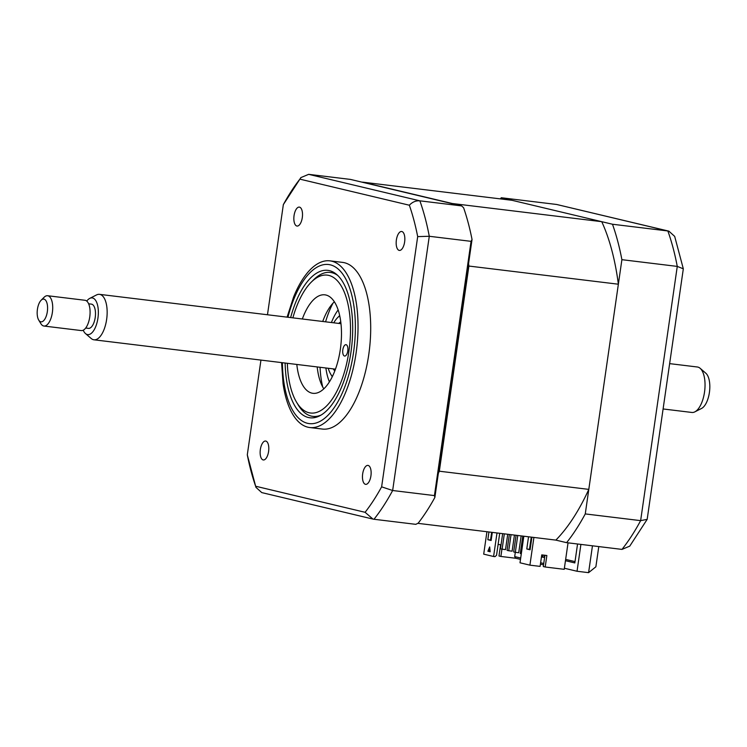 <?xml version="1.0" encoding="UTF-8"?>
<svg xmlns="http://www.w3.org/2000/svg" width="747" height="747" viewBox="0 0 747 747"><rect width="100%" height="100%" fill="white"/><g stroke="black" fill="none" stroke-linecap="round" stroke-linejoin="round"><path stroke-width="1.12" d="M294.057 215.594A9.543 4.221 -83.1 0 0 297.026 226.052A9.543 4.221 -83.1 0 0 302.302 217.564A9.543 4.221 -83.1 0 0 299.332 207.106A9.543 4.221 -83.1 0 0 294.057 215.594M396.377 239.974A9.543 4.221 -83.1 0 0 399.356 250.422A9.543 4.221 -83.1 0 0 404.631 241.935A9.543 4.221 -83.1 0 0 401.653 231.486A9.543 4.221 -83.1 0 0 396.377 239.974M362.668 473.887A9.543 4.221 -83.1 0 0 365.647 484.345A9.543 4.221 -83.1 0 0 370.923 475.858A9.543 4.221 -83.1 0 0 367.944 465.4A9.543 4.221 -83.1 0 0 362.668 473.887M260.348 449.517A9.543 4.221 -83.1 0 0 263.317 459.965A9.543 4.221 -83.1 0 0 268.593 451.477A9.543 4.221 -83.1 0 0 265.624 441.029A9.543 4.221 -83.1 0 0 260.348 449.517M281.572 362.603L283.057 383.669A83.944 37.135 -83.1 0 0 309.678 427.517L322.359 429.058A83.944 37.135 -83.1 0 0 368.794 354.377A83.944 37.135 -83.1 0 0 342.612 262.393L329.941 260.852A83.944 37.135 -83.1 0 0 293.58 297.045L287.1 317.148M309.678 427.517A83.944 37.135 -83.1 0 0 356.123 352.836A83.944 37.135 -83.1 0 0 329.941 260.852M285.121 363.033A74.252 32.849 -83.1 0 0 309.94 417.788A74.252 32.849 -83.1 0 0 351.015 351.725A74.252 32.849 -83.1 0 0 327.858 270.358A74.252 32.849 -83.1 0 0 290.639 317.578M434.866 497.455L472.039 239.488A206.051 91.143 96.9 0 0 463.616 207.778L461.655 205.911L350.446 179.411L308.66 174.34L300.882 177.59L299.883 179.14L409.347 205.22C412.381 201.998 415.892 200.532 419.87 200.831A206.051 91.143 96.9 0 1 429.282 236.276L392.651 490.508A206.051 91.143 96.9 0 1 373.986 519.258L415.771 524.338L418.161 523.189A206.051 91.143 96.9 0 0 434.866 497.455L434.437 495.588L392.651 490.508L381.624 486.839A200.308 88.613 96.9 0 1 365.096 512.302L372.949 519.072L373.986 519.258M434.437 495.588L471.068 241.346L429.282 236.276L417.685 236.612L381.624 486.839M471.068 241.346L472.039 239.488M365.096 512.302L255.633 486.232A200.308 88.613 96.9 0 1 247.294 454.839L260.946 360.091M372.949 519.072L261.758 492.59L255.941 487.343L255.633 486.232M255.941 487.343L247.294 454.839M267.473 314.758L283.346 204.613A200.308 88.613 96.9 0 1 299.883 179.14M300.882 177.59L283.346 204.613M409.347 205.22A200.308 88.613 96.9 0 1 417.685 236.612M461.655 205.911L419.87 200.831L308.66 174.34M362.407 182.268A191.549 84.738 96.9 0 1 362.538 182.137L512.003 200.299L601.746 221.682A191.549 84.738 96.9 0 1 618.367 284.215L588.804 489.378A191.549 84.738 96.9 0 1 555.861 540.109L566.599 542.667A206.051 91.143 -83.1 0 0 585.265 513.917L621.896 259.676L677.268 266.408L683.318 268.808L647.173 519.361L640.637 520.64L677.268 266.408A206.051 91.143 -83.1 0 0 667.855 230.963L668.873 231.15L674.681 236.388L683.318 268.808M585.265 513.917L640.637 520.64A206.051 91.143 -83.1 0 1 621.971 549.4L629.749 546.141L647.173 519.361M621.896 259.676A206.051 91.143 -83.1 0 0 612.484 224.24L667.855 230.963L556.646 204.473L668.873 231.15M612.484 224.24L501.274 197.74L556.646 204.473M501.274 197.74A206.051 91.143 -83.1 0 0 500.369 198.889M564.377 568.243L577.039 571.259L588.589 572.66L592.455 545.805M577.039 571.259L580.905 544.404M575.013 561.623L565.656 559.391M577.552 544.003L574.826 562.93L565.46 560.698M566.599 542.667L621.971 549.4M598.786 546.58L595.873 566.805L588.589 572.66M287.343 363.303A69.443 30.72 -83.1 0 0 296.568 402.213A69.443 30.72 -83.1 0 0 309.006 412.736A69.443 30.72 -83.1 0 0 348.933 351.23A69.443 30.72 -83.1 0 0 328.792 275.41A69.443 30.72 -83.1 0 0 311.144 282.273A69.443 30.72 -83.1 0 0 292.871 317.848M311.144 282.273L313.525 279.892A72.496 32.074 96.9 0 1 330.361 272.431A72.496 32.074 96.9 0 1 331.948 272.72A72.496 32.074 96.9 0 1 337.877 275.559M320.911 415.136A72.496 32.074 96.9 0 1 312.872 416.378A72.496 32.074 96.9 0 1 311.284 416.088A72.496 32.074 96.9 0 1 298.305 405.098L296.568 402.213M346.122 344.703A5.724 2.53 -83.1 0 0 345.992 344.684A5.724 2.53 -83.1 0 0 342.808 349.913A5.724 2.53 -83.1 0 0 344.488 356.02A5.724 2.53 -83.1 0 0 344.619 356.048A5.724 2.53 -83.1 0 0 347.803 350.81A5.724 2.53 -83.1 0 0 346.122 344.703M302.339 318.997A49.601 21.943 96.9 0 1 324.88 294.832A49.601 21.943 96.9 0 1 325.963 295.028A49.601 21.943 96.9 0 1 340.529 347.953A49.601 21.943 96.9 0 1 312.918 393.314A49.601 21.943 96.9 0 1 311.835 393.118A49.601 21.943 96.9 0 1 296.811 364.452M323.806 388.832A49.601 21.943 96.9 0 1 317.195 366.926M322.723 321.471A49.601 21.943 96.9 0 1 334.376 301.788M509.361 534.46L507.073 550.362L508.726 550.754L511.041 534.665M514.44 535.076L512.115 551.165L508.726 550.754M516.074 535.272L513.675 551.93L515.327 552.332L517.755 535.478M521.154 535.888L518.717 552.743L515.327 552.332M522.788 536.094L520.276 553.508L521.313 553.751M502.656 533.647L500.471 548.793L502.124 549.185L504.328 533.844M507.727 534.264L505.514 549.596L502.124 549.185M618.367 284.215L468.892 266.053L439.329 471.208A191.549 84.738 96.9 0 1 438.34 473.355M588.804 489.378L439.329 471.208M601.746 221.682L452.28 203.511A191.549 84.738 96.9 0 1 452.355 203.688M468.565 263.588A191.549 84.738 96.9 0 1 468.892 266.053M362.538 182.137L452.28 203.511M499.715 533.283L496.54 555.32L494.962 556.664L493.599 556.496L496.998 532.956M486.932 531.733L483.701 554.143L493.599 556.496M501.05 544.768L498.109 544.414M500.611 544.712L498.987 556.001L500.882 556.45L501.937 549.138M568.037 542.845L564.218 569.317L545.198 567.001L546.86 555.507L541.762 554.89L540.1 566.385L529.912 565.152L533.909 537.438M523.843 536.215L520.005 562.79L529.912 565.152M530.127 549.465L529.492 549.316L531.257 537.121M529.492 549.316L526.775 548.989L528.54 536.785M531.892 537.196L530.081 549.773L526.775 548.989M542.387 554.965L542.079 557.113L541.463 556.963M542.098 556.935L544.115 557.355L544.423 555.208M542.079 557.113L544.115 557.355M542.91 555.03L542.63 557.001M515.309 552.322L514.692 556.59L515.832 558.27L500.882 556.45M543.741 563.509L540.623 562.771M520.696 558.018L514.692 556.59M543.545 564.863L540.426 564.125M520.5 559.382L515.832 558.27M544.927 555.273L543.302 566.553L545.198 567.001M555.861 540.109L417.853 523.339M489.827 548.298L488.557 551.314L490.181 551.697M489.687 546.935L490.181 551.781L487.875 551.23L489.687 546.935M491.171 540.184L490.546 540.034L491.657 532.312M490.546 540.034L487.828 539.707L488.94 531.976M492.301 532.387L491.134 540.492L487.828 539.707M488.986 550.306L489.35 547.728M331.425 322.536A45.791 20.253 96.9 0 1 338.148 309.921M329.408 381.848A45.791 20.253 96.9 0 1 325.897 367.991M332.938 303.245A64.868 28.694 -83.1 0 0 325.58 321.826M320.061 367.281A64.868 28.694 -83.1 0 0 322.751 387.077M339.745 315.832A32.812 14.52 -83.1 0 0 337.653 317.596A32.812 14.52 -83.1 0 0 333.76 322.816M337.653 317.596L338.849 316.401A34.343 15.192 96.9 0 1 339.698 315.608M333.199 368.878A25.949 11.476 -83.1 0 0 334.815 370.867M340.772 321.873A25.949 11.476 -83.1 0 0 338.718 323.423M328.232 368.271A32.812 14.52 -83.1 0 0 330.772 374.275A32.812 14.52 -83.1 0 0 332.378 376.488M332.275 376.693A34.343 15.192 96.9 0 1 331.64 375.713L330.772 374.275M700.126 368.29L705.859 373.248A18.488 8.18 96.9 0 1 709.65 390.42A18.488 8.18 96.9 0 1 702.61 407.778A18.488 8.18 96.9 0 1 701.582 408.432L694.831 411.868A22.896 10.131 -83.1 0 0 696.101 411.055A22.896 10.131 -83.1 0 0 704.823 389.56A22.896 10.131 -83.1 0 0 700.126 368.29A22.896 10.131 -83.1 0 0 697.381 367.001L669.704 363.64M89.761 298.38L96.512 294.944A22.896 10.131 96.9 0 1 99.491 294.346A22.896 10.131 96.9 0 1 107.138 313.637A22.896 10.131 96.9 0 1 98.212 338.4A22.896 10.131 96.9 0 1 93.973 339.801A22.896 10.131 96.9 0 1 91.218 338.512L85.485 333.564A18.488 8.18 -83.1 0 0 91.134 333.47A18.488 8.18 -83.1 0 0 98.324 310.883A18.488 8.18 -83.1 0 0 89.761 298.38A18.488 8.18 -83.1 0 0 88.734 299.033A18.488 8.18 -83.1 0 0 86.764 301.088M85.69 328.036L88.463 328.372A12.213 5.397 -83.1 0 0 90.723 327.625A12.213 5.397 -83.1 0 0 95.485 314.412A12.213 5.397 -83.1 0 0 91.405 304.132L88.632 303.796M41.094 300.285L44.073 297.297A15.267 6.751 96.9 0 1 44.783 296.671A15.267 6.751 96.9 0 1 47.612 295.728A15.267 6.751 96.9 0 1 52.71 308.586A15.267 6.751 96.9 0 1 46.762 325.094A15.267 6.751 96.9 0 1 43.933 326.037A15.267 6.751 96.9 0 1 40.87 323.666L38.695 320.052A11.448 5.061 -83.1 0 0 43.121 321.135A11.448 5.061 -83.1 0 0 47.537 306.494A11.448 5.061 -83.1 0 0 41.636 299.808A11.448 5.061 -83.1 0 0 41.094 300.285A11.448 5.061 -83.1 0 0 37.35 309.856A11.448 5.061 -83.1 0 0 38.695 320.052M43.933 326.037L81.302 330.576A15.267 6.751 -83.1 0 0 84.131 329.642A15.267 6.751 -83.1 0 0 90.079 313.133A15.267 6.751 -83.1 0 0 84.981 300.275L47.612 295.728M83.225 330.211A18.488 8.18 -83.1 0 0 85.485 333.564M663.168 408.973L691.853 412.456A22.896 10.131 -83.1 0 0 694.831 411.868M282.413 362.706A80.134 35.445 -83.1 0 0 313.507 423.558A80.134 35.445 -83.1 0 0 353.555 352.332A80.134 35.445 -83.1 0 0 334.376 266.399A80.134 35.445 -83.1 0 0 287.94 317.251M317.204 416.901L312.872 416.378M334.693 272.963L330.361 272.431M99.491 294.346L340.987 323.694M93.973 339.801L335.459 369.149"/></g></svg>
